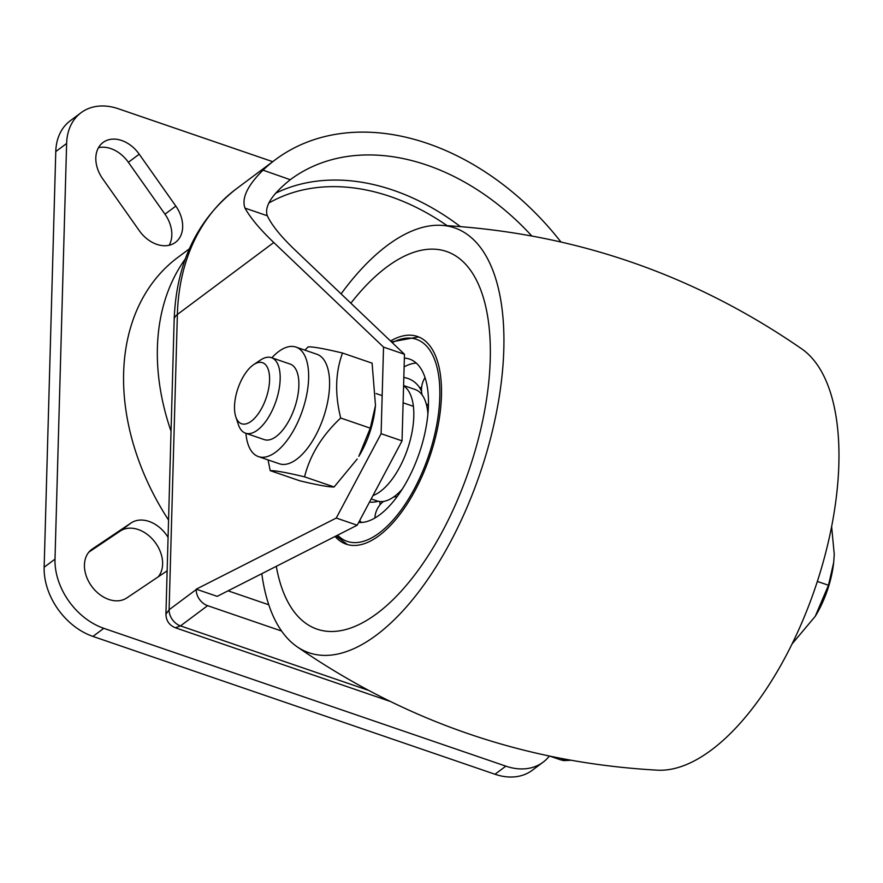 <?xml version="1.0" encoding="UTF-8"?>
<svg xmlns="http://www.w3.org/2000/svg" width="883" height="883" viewBox="0 0 883 883"><rect width="100%" height="100%" fill="white"/><g stroke="black" fill="none" stroke-linecap="round" stroke-linejoin="round"><path stroke-width="1.32" d="M175.287 627.736L175.353 627.758C169.304 625.296 166.159 620.771 165.927 614.182L165.927 614.292M389.613 701.212L175.364 627.769L180.496 625.904A13.973 10.276 -126.7 0 1 169.106 609.767L165.927 614.149L174.161 319.657A19.967 9.912 1.6 0 1 177.373 314.48A244.536 179.746 -126.7 0 1 236.291 188.874L275.353 159.713A244.536 179.746 -126.7 0 1 560.904 241.92M566.014 759.457L560.628 759.844M531.709 235.871A219.58 161.401 53.3 0 0 290.474 179.569C271.865 194.403 264.149 206.467 267.317 215.772C271.765 225.176 280.893 236.489 294.712 249.69L404.469 354.282L383.531 347.107L273.774 242.505C260.043 229.392 250.441 217.924 244.988 208.112C241.434 198.267 247.439 185.618 263.013 170.154A244.536 179.746 -126.7 0 1 275.353 159.713M402.041 440.871L357.207 525.219L217.174 596.356L196.236 589.182L336.268 518.045L381.103 433.696L402.041 440.871L404.469 354.282M263.013 170.154L290.275 179.713M228.068 590.826L268.774 604.778M281.567 631.025L207.604 605.672A13.973 10.276 -126.7 0 1 196.225 589.524L169.106 609.767L177.373 314.48L273.774 242.505M383.531 347.107L381.103 433.696M336.268 518.045L357.207 525.219M376.964 613.508A199.624 92.13 -71.1 0 0 484.094 413.608A199.624 92.13 -71.1 0 0 446.544 251.489A199.624 92.13 -71.1 0 0 350.86 303.2A199.624 92.13 -71.1 0 1 446.544 251.489A199.624 92.13 -71.1 0 1 484.094 413.608A199.624 92.13 -71.1 0 1 376.964 613.508A199.624 92.13 -71.1 0 1 317.074 629.149A199.624 92.13 -71.1 0 0 376.964 613.508M276.291 566.323A199.624 92.13 -71.1 0 0 317.074 629.149A199.624 92.13 -71.1 0 1 276.291 566.323M335.076 536.467A109.79 50.673 -71.1 0 0 346.202 544.171A109.79 50.673 -71.1 0 0 379.138 535.573A109.79 50.673 -71.1 0 0 438.067 425.628A109.79 50.673 -71.1 0 0 417.405 336.467A109.79 50.673 -71.1 0 0 390.551 341.015M261.798 573.685A224.569 103.642 -71.1 0 0 296.666 646.455C405.352 721.61 525.661 762.857 657.603 770.186A224.569 103.642 -71.1 0 0 711.389 750.009A224.569 103.642 -71.1 0 0 838.85 464.094A224.569 103.642 -71.1 0 0 801.985 349.05C693.298 273.885 572.979 232.637 441.036 225.308A224.569 103.642 -71.1 0 0 341.081 293.884M296.666 646.455A224.569 103.642 -71.1 0 0 376.357 635.153A224.569 103.642 -71.1 0 0 503.818 349.238A224.569 103.642 -71.1 0 0 441.036 225.308M372.968 495.562A58.885 27.174 -71.1 0 0 409.701 442.107A58.885 27.174 -71.1 0 0 403.586 385.904M404.359 358.134A85.839 39.614 108.9 0 1 409.646 359.127A85.839 39.614 108.9 0 1 420.882 448.255A85.839 39.614 108.9 0 1 358.664 522.471M427.902 414.149A58.885 27.174 -71.1 0 0 427.637 411.191A58.885 27.174 -71.1 0 0 422.814 395.904L422.725 395.783A58.885 27.174 -71.1 0 0 415.142 389.491L403.597 385.54M371.18 498.928L376.953 500.904A58.885 27.174 -71.1 0 0 384.734 501.191L384.867 501.158A58.885 27.174 -71.1 0 0 400.12 491.434A58.885 27.174 -71.1 0 0 402.151 489.27M359.679 520.562A85.839 39.614 -71.1 0 0 361.6 522.482M416.257 363.045A85.839 39.614 -71.1 0 0 404.116 366.864M379.811 501.533A85.839 39.614 -71.1 0 0 380.109 504.701M421.71 386.699A85.839 39.614 -71.1 0 0 420.021 388.377M235.783 416.787L238.355 424.568A39.923 18.422 -71.1 0 0 245.529 433.189A39.923 18.422 -71.1 0 0 257.505 430.065A39.923 18.422 -71.1 0 0 278.929 390.087A39.923 18.422 -71.1 0 0 271.423 357.659A39.923 18.422 -71.1 0 0 260.463 360.065L253.664 364.635A32.274 14.89 108.9 0 1 269.558 380.794A32.274 14.89 108.9 0 1 251.269 421.224A32.274 14.89 108.9 0 1 235.783 416.787A32.274 14.89 108.9 0 1 253.664 364.635M833.662 562.714A64.878 29.945 108.9 0 1 833.64 562.868A64.878 29.945 108.9 0 1 815.395 616.091A64.878 29.945 108.9 0 1 815.252 616.312L828.475 585.241L833.673 562.559L834.247 554.414L831.631 526.555M791.996 644.049L815.252 616.312M817.338 581.433L828.475 585.241M264.116 439.568A39.923 18.422 -71.1 0 0 287.273 423.597A39.923 18.422 -71.1 0 0 298.498 390.849A39.923 18.422 -71.1 0 0 290.01 364.028M271.821 357.803A57.892 26.722 108.9 0 1 295.948 347.074A57.892 26.722 108.9 0 1 302.45 410.507A57.892 26.722 108.9 0 1 258.41 456.599A57.892 26.722 108.9 0 1 245.927 433.332M375.485 405.485L375.098 408.873A57.892 26.722 108.9 0 1 358.818 456.356L370.275 428.167L375.485 405.485L372.096 363.167L342.527 353.034C335.363 372.449 334.756 394.116 340.706 418.023C322.107 435.385 310.054 454.988 304.547 476.842C286.556 472.526 275.11 470.473 270.209 470.65L268.057 459.911M304.867 350.132L308.189 346.853C313.079 346.666 324.525 348.73 342.527 353.034M295.948 347.074L316.898 354.26A57.892 26.722 108.9 0 1 327.781 401.268A57.892 26.722 108.9 0 1 296.71 459.237A57.892 26.722 108.9 0 1 279.348 463.774L258.41 456.599M270.209 470.65L299.779 480.794C317.781 485.098 329.227 487.162 334.116 486.974L357.207 459.005M334.116 486.974L304.547 476.842M370.275 428.167L340.706 418.023M494.988 774.248A59.889 44.018 53.3 0 0 532.272 770.274L543.111 762.184A59.889 44.018 -126.7 0 1 505.838 766.146L494.988 774.248L92.947 636.422L103.797 628.321L505.838 766.146M44.15 567.228L55.772 151.578L66.622 143.488L55 559.138L44.15 567.228A59.889 44.018 53.3 0 0 92.947 636.422M66.622 143.488A59.889 44.018 -126.7 0 1 81.048 112.726L70.21 120.816A59.889 44.018 53.3 0 0 55.772 151.578M169.172 245.242A29.945 22.009 53.3 0 0 164.978 214.183L128.377 162.295A29.945 22.009 53.3 0 0 98.477 147.693M158.223 576.842A29.945 22.009 53.3 0 0 153.841 540.716A29.945 22.009 53.3 0 0 120.243 531.058L88.83 552.151M167.141 570.705A29.945 22.009 -126.7 0 1 166.258 571.422A29.945 22.009 -126.7 0 1 165.596 571.886L126.81 597.934A29.945 22.009 -126.7 0 1 91.6 586.191A29.945 22.009 -126.7 0 1 91.644 549.48A29.945 22.009 -126.7 0 1 92.307 549.005L131.081 522.968A29.945 22.009 -126.7 0 1 168.079 537.361M175.827 206.092A29.945 22.009 -126.7 0 1 175.463 242.361A29.945 22.009 -126.7 0 1 139.26 230.64L102.66 178.752A29.945 22.009 -126.7 0 1 103.035 142.483A29.945 22.009 -126.7 0 1 139.227 154.194L175.827 206.092L164.978 214.183M549.303 756.135A59.889 44.018 -126.7 0 1 543.111 762.184M272.715 161.677L118.333 108.752A59.889 44.018 -126.7 0 0 81.048 112.726M103.797 628.321A59.889 44.018 -126.7 0 1 55 559.138M189.337 248.84L177.737 257.494A224.569 165.077 53.3 0 0 123.631 372.847A224.569 165.077 53.3 0 0 168.565 520.076M367.946 690.175L180.496 625.904L207.604 605.672M268.907 202.991A214.591 157.737 -126.7 0 1 447.074 225.629M460.286 226.523A219.58 161.401 53.3 0 0 275.474 193.311M267.317 215.772L244.988 208.112M392.251 342.637A106.799 49.293 108.9 0 1 432.118 444.513A106.799 49.293 108.9 0 1 337.593 535.186M120.243 531.058L131.081 522.968M91.015 549.977L92.307 549.005M128.377 162.295L139.227 154.194M185.287 258.973A224.569 165.077 53.3 0 0 171.048 431.279M570.528 760.285L563.773 760.616L560.848 759.91M174.161 319.657C176.247 263.3 196.953 219.701 236.291 188.874M550.595 756.4L560.606 759.833M347.438 544.557L336.026 535.981M418.619 336.92L391.478 341.898M421.577 391.611A22.461 22.461 0 0 0 403.818 377.494M425.054 377.604A22.461 22.461 0 0 0 422.096 394.878M426.07 403.288A22.461 22.461 0 0 0 428.432 405.948M397.074 496.688A22.461 22.461 0 0 0 393.652 496.986M383.52 501.423A22.461 22.461 0 0 0 374.878 518.012M369.524 502.063A22.461 22.461 0 0 0 378.167 501.257M413.399 406.335L403.112 402.803M382.173 395.628L376.081 393.542M290.242 364.105L271.423 357.659M264.348 439.646L245.529 433.189"/></g></svg>
